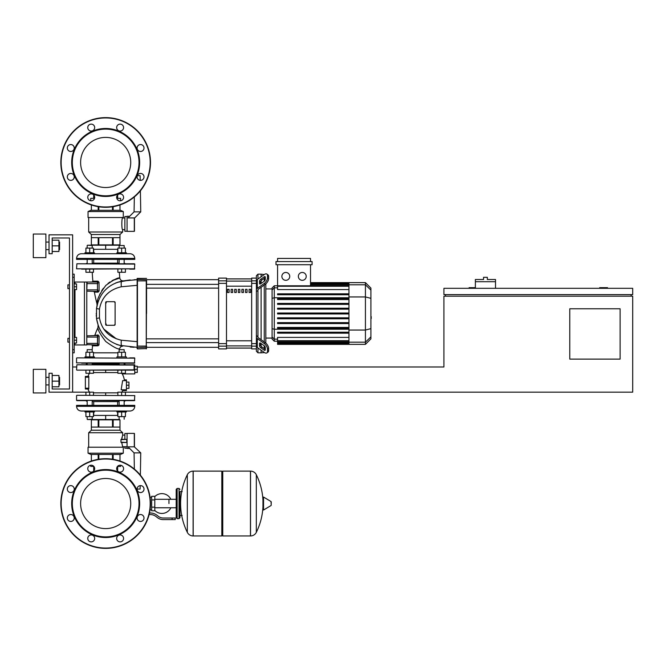 <?xml version="1.0" encoding="UTF-8"?>
<svg xmlns="http://www.w3.org/2000/svg" width="666" height="666" viewBox="0 0 666 666"><rect width="100%" height="100%" fill="white"/><g stroke="black" fill="none" stroke-linecap="round" stroke-linejoin="round"><path stroke-width="1" d="M607.525 288.32L607.525 287.687L599.658 287.687L599.658 288.32M620.113 359.116L569.771 359.116L569.771 308.774L620.113 308.774L620.113 359.116M631.127 294.613L631.127 296.187M125.416 395.296L125.416 392.157L632.7 392.157L632.7 296.187L443.914 296.187L443.914 366.983L137.288 366.983M632.7 294.613L632.7 288.32L443.914 288.32L443.914 294.613L632.7 294.613M475.374 287.687L469.08 287.687L469.08 288.32M445.487 294.613L445.487 296.187M72.627 392.157L49.034 392.157L49.034 373.276L52.181 373.276L52.181 389.011L69.48 389.011L52.181 389.011L69.48 389.011L69.48 237.978L52.181 237.978L69.48 237.978L52.181 237.978L52.181 253.713L49.034 253.713L49.034 234.832L72.627 234.832L72.627 392.157L93.465 392.157L93.465 395.296M72.627 366.983L76.565 366.983M495.512 281.71L475.374 281.71L475.374 279.512L483.558 279.512L483.558 277.306L487.337 277.306L487.337 279.512L495.512 279.512L495.512 288.32M475.374 288.32L475.374 281.71M67.907 338.353L67.907 342.124L67.907 338.353L69.48 338.353L69.48 288.636L69.48 338.353L69.48 288.636L67.907 288.636L67.907 284.857L69.48 284.857L69.48 237.978L69.48 284.857L69.48 237.978L52.181 237.978L69.48 237.978L69.48 284.857M74.201 337.404L76.565 337.404L76.565 340.234L74.201 340.234M76.565 340.234L76.565 343.065L74.201 343.065M67.907 284.857L67.907 288.636M74.201 283.916L76.565 283.916L76.565 286.746L74.201 286.746M76.565 286.746L76.565 289.577L74.201 289.577M168.956 503.538L168.956 499.309L168.956 503.538M154.803 510.472A9.915 9.915 0 0 0 170.846 507.767M170.846 499.309A9.915 9.915 0 0 0 154.803 496.603M151.657 509.831L150.058 509.831M151.657 499.916L151.657 510.772L154.803 510.772L154.803 496.303L151.657 496.303L151.657 499.916L154.803 499.916M151.657 497.244L150.058 497.244M172.103 519.588L175.25 519.588L175.25 518.015L172.103 518.015L172.103 519.588L163.187 519.588A9.441 9.441 0 0 1 157.293 517.515L156.169 516.616A9.441 9.441 0 0 0 150.275 514.552L149.134 514.552M149.5 512.978L150.275 512.978A11.014 11.014 0 0 1 157.151 515.392L158.275 516.292A7.867 7.867 0 0 0 163.187 518.015L172.103 518.015M151.657 507.159L154.803 507.159M179.029 518.639L179.029 488.436L177.139 488.436L177.139 518.639L179.029 518.639L179.97 517.698L179.97 491.583L182.176 491.583M221.82 472.077L222.76 471.128L222.76 535.947L250.449 535.947L250.449 471.128L250.533 535.947A6.452 6.452 0 0 0 256.318 532.35L256.318 474.725L256.318 532.35A65.135 65.135 0 0 0 262.962 506.734M250.533 535.947L250.533 471.128A6.452 6.452 0 0 1 256.318 474.725A65.135 65.135 0 0 1 262.962 500.341M262.962 503.538L262.962 497.385L263.553 497.052L263.553 510.023L262.962 509.69L262.962 503.538M271.22 503.538L271.22 501.873L271.22 503.538M187.321 474.725A6.452 6.452 0 0 1 193.107 471.128L221.82 471.128L221.82 535.947L193.19 535.947L193.19 471.128L193.107 535.947A6.452 6.452 0 0 1 187.321 532.35L187.321 474.725A65.135 65.135 0 0 0 187.321 532.35M179.97 517.698L179.97 491.583M134.773 358.175L76.881 357.858L134.773 358.175L134.457 363.203L81.602 363.203M125.491 363.203L124.159 363.836M119.131 363.836L92.208 363.836M87.179 363.836L85.847 363.203L86.472 363.836M134.457 363.203L129.737 363.203M134.457 357.858L129.737 357.858M81.602 357.858L76.881 357.858M105.669 478.479A25.058 25.058 0 0 1 130.727 503.538A25.058 25.058 0 0 1 105.669 528.596A25.058 25.058 0 0 1 80.611 503.538A25.058 25.058 0 0 1 105.669 478.479M105.669 548.376A44.838 44.838 0 0 1 60.831 503.538A44.838 44.838 0 0 1 105.669 458.699A44.838 44.838 0 0 1 150.508 503.538A44.838 44.838 0 0 1 105.669 548.376A44.838 44.838 0 0 1 60.831 503.538A44.838 44.838 0 0 1 105.669 458.699M105.669 537.52A33.983 33.983 0 0 1 71.687 503.538A33.983 33.983 0 0 1 105.669 469.555A33.983 33.983 0 0 1 139.652 503.538A33.983 33.983 0 0 1 105.669 537.52M105.669 536.888A33.35 33.35 0 0 1 72.319 503.538A33.35 33.35 0 0 1 105.669 470.188A33.35 33.35 0 0 1 139.019 503.538A33.35 33.35 0 0 1 105.669 536.888M87.762 468.656A3.463 3.463 0 0 1 91.217 465.193A3.463 3.463 0 0 1 94.68 468.656A3.463 3.463 0 0 1 91.217 472.119A3.463 3.463 0 0 1 87.762 468.656M117.674 466.208A3.463 3.463 0 0 1 122.569 466.208A3.463 3.463 0 0 1 122.569 471.103A3.463 3.463 0 0 1 117.674 471.103A3.463 3.463 0 0 1 117.674 466.208M140.551 485.631A3.463 3.463 0 0 1 144.014 489.085A3.463 3.463 0 0 1 140.551 492.549A3.463 3.463 0 0 1 137.088 489.085A3.463 3.463 0 0 1 140.551 485.631M142.999 515.542A3.463 3.463 0 0 1 142.999 520.437A3.463 3.463 0 0 1 138.103 520.437A3.463 3.463 0 0 1 138.103 515.542A3.463 3.463 0 0 1 142.999 515.542M123.576 538.419A3.463 3.463 0 0 1 120.121 541.883A3.463 3.463 0 0 1 116.658 538.419A3.463 3.463 0 0 1 120.121 534.956A3.463 3.463 0 0 1 123.576 538.419M93.665 540.867A3.463 3.463 0 0 1 88.769 540.867A3.463 3.463 0 0 1 88.769 535.972A3.463 3.463 0 0 1 93.665 535.972A3.463 3.463 0 0 1 93.665 540.867M70.787 521.445A3.463 3.463 0 0 1 67.324 517.99A3.463 3.463 0 0 1 70.787 514.527A3.463 3.463 0 0 1 74.242 517.99A3.463 3.463 0 0 1 70.787 521.445M68.34 491.533A3.463 3.463 0 0 1 68.34 486.638A3.463 3.463 0 0 1 73.235 486.638A3.463 3.463 0 0 1 73.235 491.533A3.463 3.463 0 0 1 68.34 491.533M105.669 137.404A25.058 25.058 0 0 0 80.611 162.462A25.058 25.058 0 0 0 105.669 187.521A25.058 25.058 0 0 0 130.727 162.462A25.058 25.058 0 0 0 105.669 137.404M150.508 162.462A44.838 44.838 0 0 0 105.669 117.624A44.838 44.838 0 0 0 60.831 162.462A44.838 44.838 0 0 0 105.669 207.301A44.838 44.838 0 0 0 150.508 162.462M105.669 196.445A33.983 33.983 0 0 0 139.652 162.462A33.983 33.983 0 0 0 105.669 128.48A33.983 33.983 0 0 0 71.687 162.462A33.983 33.983 0 0 0 105.669 196.445M105.669 195.812A33.35 33.35 0 0 0 139.019 162.462A33.35 33.35 0 0 0 105.669 129.112A33.35 33.35 0 0 0 72.319 162.462A33.35 33.35 0 0 0 105.669 195.812M94.68 197.344A3.463 3.463 0 0 0 91.217 193.881A3.463 3.463 0 0 0 87.762 197.344A3.463 3.463 0 0 0 91.217 200.807A3.463 3.463 0 0 0 94.68 197.344M122.569 194.897A3.463 3.463 0 0 0 117.674 194.897A3.463 3.463 0 0 0 117.674 199.792A3.463 3.463 0 0 0 122.569 199.792A3.463 3.463 0 0 0 122.569 194.897A3.463 3.463 0 0 0 117.641 194.93L117.641 198.335M140.551 173.451A3.463 3.463 0 0 0 137.088 176.915A3.463 3.463 0 0 0 140.551 180.369A3.463 3.463 0 0 0 144.014 176.915A3.463 3.463 0 0 0 140.551 173.451M138.103 145.563A3.463 3.463 0 0 0 138.103 150.458A3.463 3.463 0 0 0 142.999 150.458A3.463 3.463 0 0 0 142.999 145.563A3.463 3.463 0 0 0 138.103 145.563M116.658 127.581A3.463 3.463 0 0 0 120.121 131.044A3.463 3.463 0 0 0 123.576 127.581A3.463 3.463 0 0 0 120.121 124.117A3.463 3.463 0 0 0 116.658 127.581M88.769 130.028A3.463 3.463 0 0 0 93.665 130.028A3.463 3.463 0 0 0 93.665 125.133A3.463 3.463 0 0 0 88.769 125.133A3.463 3.463 0 0 0 88.769 130.028M70.787 151.473A3.463 3.463 0 0 0 74.242 148.01A3.463 3.463 0 0 0 70.787 144.555A3.463 3.463 0 0 0 67.324 148.01A3.463 3.463 0 0 0 70.787 151.473M73.235 179.362A3.463 3.463 0 0 0 73.235 174.467A3.463 3.463 0 0 0 68.34 174.467A3.463 3.463 0 0 0 68.34 179.362A3.463 3.463 0 0 0 73.235 179.362A3.463 3.463 0 0 1 68.34 179.362A3.463 3.463 0 0 1 68.34 174.467M117.641 466.408L117.641 471.07A3.463 3.463 0 0 0 122.569 471.103M134.773 366.192L137.288 366.192L137.288 372.485L134.773 372.485M121.703 373.276L122.244 373.901L121.703 373.276L122.244 373.901L134.773 373.901L134.773 369.339L137.288 369.339M126.432 382.084L128.954 382.084L128.954 388.378L126.432 388.378M126.432 385.231L128.954 385.231M84.973 357.858L84.973 356.909L89.694 356.909L89.694 352.256L93.465 352.256L93.465 356.909M99.092 336.588L98.069 334.931A0.783 0.608 -90 0 1 97.486 335.514L97.486 344.955L99.009 344.713L99.101 336.005L97.802 335.83L97.486 343.381L87.104 343.381L86.788 344.638L97.486 344.955L97.802 343.381L97.486 344.955A0.783 0.475 -90 0 1 97.96 345.804L92.557 345.837A56.86 56.86 0 0 0 92.208 349.675L87.179 349.675L87.179 352.256M87.179 349.675L92.208 349.675A56.86 56.86 0 0 1 92.557 345.837L91.775 344.955L92.557 345.837M93.465 373.276L85.914 373.276L85.914 370.13L76.881 370.13L134.099 370.13L125.416 370.13L125.416 373.276L117.865 373.276L117.865 370.13L93.465 370.13L93.465 373.276M89.694 370.13L89.694 373.276M85.914 356.909L85.914 352.256L89.694 352.256M89.694 356.909L94.414 356.909L94.414 357.858M116.925 357.858L116.925 356.909L121.645 356.909L121.645 352.256L125.416 352.256L125.416 356.909M124.159 352.256L124.159 349.675L119.131 349.675L119.131 352.256M119.131 349.675L124.159 349.675M121.645 370.13L121.645 373.276M117.865 356.909L117.865 352.256L121.645 352.256M121.645 356.909L126.365 356.909L126.365 357.858M89.694 411.03L84.973 411.03L84.973 411.979L94.414 411.979L94.414 411.03M92.208 416.633L92.208 419.214L87.487 419.53L119.439 419.53M89.694 395.296L89.694 392.157M85.914 395.296L85.914 392.157M85.914 411.979L85.914 416.633L93.465 416.633L93.465 411.979M89.694 411.979L89.694 416.633M116.925 411.03L116.925 411.979L126.365 411.979L126.365 411.03L121.645 411.03M125.416 392.157L117.865 392.157L117.865 395.296M121.645 395.296L121.645 392.157M117.865 411.979L117.865 416.633L125.416 416.633L125.416 411.979M121.645 411.979L121.645 416.633M89.46 373.276A18.007 18.007 0 0 0 87.929 376.423L85.373 376.423L88.803 376.423L88.786 377.206L88.803 376.423L88.786 377.206L85.373 377.206L85.373 376.423M122.244 373.901A18.007 18.007 0 0 1 124.326 379.878L126.432 379.878L124.326 379.878L126.432 379.878L126.432 390.584L122.735 390.584A18.007 18.007 0 0 1 121.878 392.157M88.803 376.423L88.803 389.011L88.786 388.22L88.803 389.011L88.786 388.22L88.803 389.011L85.373 389.011L87.929 389.011A18.007 18.007 0 0 0 89.46 392.157M134.773 395.612L76.881 395.296L134.773 395.612L134.457 400.649L76.565 400.333L85.847 400.649L76.881 400.649L85.847 400.649L87.179 401.59M134.457 400.649L125.491 400.649L134.457 400.649L125.491 400.649L124.159 401.59M119.131 401.59L92.208 401.59M123.285 380.669L122.627 380.669L123.285 380.669L122.627 380.669L121.137 389.793L121.861 389.793M122.735 390.584L126.432 390.584L122.735 390.584M134.407 369.339L134.773 364.777L134.091 364.777L134.099 370.13L125.416 370.13M105.669 370.13L105.669 372.585L93.465 372.585M124.55 363.836L125.491 364.777L124.55 363.836L125.491 364.777L134.099 364.777L76.881 364.777L85.847 364.777L76.881 364.777L85.847 364.777L76.881 364.777L85.847 364.777L76.881 364.777L85.847 364.777L86.788 363.836M85.373 389.011L85.373 377.206M93.465 392.84L105.669 392.84L105.669 395.296M134.773 406.31L134.773 405.369L76.565 405.369L76.565 406.31C76.84 409.182 78.413 410.755 81.285 411.03L84.973 411.03L81.285 411.03C78.413 410.755 76.84 409.182 76.565 406.31C76.84 409.182 78.413 410.755 81.285 411.03C78.413 410.755 76.84 409.182 76.565 406.31L134.773 406.31C134.49 409.182 132.917 410.755 130.053 411.03L126.365 411.03L130.053 411.03C132.917 410.755 134.49 409.182 134.773 406.31C134.49 409.182 132.917 410.755 130.053 411.03C132.917 410.755 134.49 409.182 134.773 406.31M117.641 405.369L117.641 401.59M93.698 405.369L93.698 401.59M86.796 411.03L124.634 411.005M93.465 415.434L105.669 415.434L105.669 419.53M105.669 415.434L117.865 415.434M93.856 466.408L90.726 466.408L90.726 465.226M117.482 466.408L120.613 466.408L120.613 465.226M134.457 446.586L134.457 433.533L134.299 446.819L134.457 433.533L134.299 446.819L140.751 452.88L134.074 452.88L128.014 446.819L134.299 446.819L134.299 433.375L127.064 433.375L127.064 448.476L129.67 448.476M140.751 452.88L140.359 475.133M140.176 485.647L140.118 489.06L137.088 489.06M134.074 452.88L134.357 469.08M127.064 448.21L124.858 448.21L124.858 446.744M127.064 433.466L124.858 433.466L124.858 439.352L127.064 439.352M119.98 419.838L113.153 419.838L113.153 427.081L119.98 427.081L119.988 419.838L119.988 430.228L91.35 430.228L88.678 432.742L88.678 447.219M113.153 419.838L98.843 419.838L98.843 427.081L112.496 427.081L112.496 419.838M98.843 419.838L91.359 419.838L91.359 427.081L98.177 427.081L98.177 419.838M91.359 419.838L91.35 430.228M119.988 430.228L122.661 432.742L88.678 432.742M124.858 435.106L122.661 435.106L121.711 439.352M127.064 446.744L122.661 446.744L122.661 447.219M121.786 438.686L122.086 437.079M88.045 453.196L88.045 447.219L123.285 447.219L123.285 453.196L120.454 454.453L90.884 454.453L88.045 453.196L123.285 453.196M122.661 432.742L122.661 435.106M121.711 442.499L122.661 446.744M126.748 442.499L126.748 439.352L120.962 439.668L120.962 442.182L126.748 442.499L121.112 442.499M119.98 454.453L119.98 461.047M113.153 459.332L113.153 454.453M112.496 454.453L112.496 459.224M98.843 459.224L98.843 454.453M98.177 454.453L98.177 459.332M91.359 461.047L91.359 454.453L91.35 461.047M121.112 439.352L124.858 439.352M85.373 388.22L88.786 388.22L88.803 389.011M126.432 379.878L124.326 379.878M117.865 370.13L93.465 370.13M85.914 370.13L134.415 369.813M125.491 364.777L134.091 364.777L125.491 364.777M121.645 253.713L126.365 253.713L126.365 252.764L121.645 252.764L121.645 248.11L117.865 248.11L117.865 252.764M124.159 245.529L119.131 245.529L124.159 245.529L124.159 248.11M117.865 269.131L117.865 272.277L125.416 272.277L125.416 269.131M121.645 269.131L121.645 272.277M125.416 252.764L125.416 248.11L121.645 248.11M121.645 252.764L116.925 252.764L116.925 253.713M94.414 253.713L94.414 252.764L89.694 252.764L89.694 248.11L85.914 248.11L85.914 252.764M119.439 245.213L87.487 245.213L92.208 245.529L92.208 248.11M85.914 269.131L85.914 272.277L93.465 272.277L93.465 269.131M89.694 269.131L89.694 272.277M93.465 252.764L93.465 248.11L89.694 248.11M89.694 252.764L84.973 252.764L84.973 253.713L89.694 253.713M130.053 253.713C132.917 253.987 134.49 255.561 134.773 258.433C134.49 255.561 132.917 253.987 130.053 253.713C132.917 253.987 134.49 255.561 134.773 258.433L134.773 259.374L76.565 259.374L76.565 258.433L134.773 258.433C134.49 255.561 132.917 253.987 130.053 253.713L126.365 253.713M117.641 259.374L117.641 263.145M93.698 259.374L93.698 263.145M86.705 253.738L124.542 253.713M81.285 253.713L84.973 253.713L81.285 253.713C78.413 253.987 76.84 255.561 76.565 258.433C76.84 255.561 78.413 253.987 81.285 253.713C78.413 253.987 76.84 255.561 76.565 258.433C76.84 255.561 78.413 253.987 81.285 253.713M117.865 249.3L105.669 249.3L105.669 245.213M105.669 249.3L93.465 249.3M94.539 198.335L90.726 198.335L90.726 200.774M116.8 198.335L120.613 198.335L120.613 200.774M134.299 217.924L128.014 217.924L134.074 211.863L140.751 211.863L134.457 218.157L134.457 231.21L134.299 217.924L134.299 231.368L127.064 231.368L127.064 216.267L129.67 216.267M140.751 211.863L140.384 190.834M140.201 180.353L140.118 175.674L137.321 175.674M134.074 211.863L134.341 196.936M134.457 231.21L134.457 218.157L134.457 231.21M127.064 216.525L124.858 216.525L124.858 231.277L127.064 231.277M119.98 244.897L119.98 237.662L113.153 237.662L113.153 244.897L119.988 244.897L119.988 234.515L122.661 232.001L122.661 229.637L124.858 229.637M91.35 244.897L98.177 244.897L98.177 237.662L91.359 237.662L91.359 244.897L91.35 234.515L88.678 232.001L88.678 217.524M124.858 217.998L122.661 217.998C121.553 217.64 121.553 230.003 122.661 229.637M88.045 211.547L88.045 217.524L123.285 217.524L123.285 211.547L88.045 211.547L90.884 210.29L120.454 210.29L123.285 211.547M122.661 217.998L122.661 217.524M91.359 210.29L91.359 204.953L91.35 210.29M88.678 232.001L122.661 232.001M113.153 210.29L113.153 206.668M112.496 206.776L112.496 210.29M98.843 210.29L98.843 206.776M98.177 206.668L98.177 210.29M119.98 204.953L119.98 210.29M112.496 244.897L112.496 237.662L98.843 237.662L98.843 244.897L113.153 244.897M98.177 244.897L98.843 244.897M91.35 234.515L119.988 234.515M81.602 269.131L134.773 268.814L76.565 268.814L76.881 263.778L134.457 263.778M112.288 263.778L92.208 263.778L92.208 259.374M119.131 263.145L92.208 263.145M87.179 263.145L85.847 263.778M126.74 263.778L124.159 263.778L124.159 259.374M93.948 263.778L99.925 263.778M87.179 259.374L87.179 263.778L86.705 263.778M119.131 259.374L119.131 263.778L117.391 263.778M125.491 263.778L124.159 263.145M76.881 263.778L134.773 264.094L134.457 269.131L129.737 269.131M370.912 310.231L370.912 316.75M371.295 316.75L370.912 319.014M371.295 318.181L370.912 319.147M257.958 279.004L257.958 274.159L261.105 274.159L261.105 276.781L261.105 274.159L264.252 274.559M257.958 336.497L257.958 290.493L256.385 291.616L256.385 335.364L257.958 337.046A1.573 1.116 0 0 0 258.416 337.829L265.284 342.682L264.169 343.473A4.72 2.356 54.7 0 1 267.507 349.167L268.623 348.385A4.72 2.356 -125.3 0 0 265.284 342.682M257.958 274.159L256.385 275.732L256.385 280.836L256.385 278.097L251.665 278.097L251.665 348.892L256.385 348.892L256.385 346.145L256.385 351.248L257.958 352.822L257.958 347.977M257.958 352.822L261.105 352.822L261.105 350.199L261.105 352.822L264.494 352.58M261.105 346.195L261.105 343.531L261.105 346.195M261.105 339.727L261.105 287.254L261.105 339.727M261.105 283.458L261.105 280.794L261.105 283.458M259.532 283.458L259.532 281.235A1.573 0.783 125.3 0 1 260.639 279.329L264.169 276.84A1.573 0.783 125.3 0 1 265.076 276.665A1.573 0.783 125.3 0 1 265.284 277.164L265.284 279.387A1.573 0.783 125.3 0 1 264.169 281.285L260.639 283.783A1.573 0.783 125.3 0 1 259.732 283.957A1.573 0.783 125.3 0 1 259.532 283.458L260.273 283.982M264.169 276.84L265.284 277.622L261.755 280.12A1.573 0.783 -54.7 0 0 260.639 282.018L260.639 283.783M259.532 345.754L259.532 343.531A1.573 0.783 54.7 0 1 259.732 343.032A1.573 0.783 54.7 0 1 260.639 343.198L260.639 344.963A1.573 0.783 -125.3 0 0 261.755 346.861L265.284 349.359L264.169 350.15L260.639 347.652A1.573 0.783 54.7 0 1 259.532 345.754L260.639 344.963M260.639 343.198L264.169 345.696A1.573 0.783 54.7 0 1 265.284 347.594L265.284 349.825A1.573 0.783 54.7 0 1 265.076 350.316A1.573 0.783 54.7 0 1 264.169 350.15M256.385 289.943A3.147 2.223 -0 0 1 257.309 288.37L264.169 283.508L265.284 284.299L258.416 289.152A1.573 1.116 180 0 0 257.958 289.943L257.958 290.493M265.284 284.299A4.72 2.356 -54.7 0 0 268.623 278.604L268.623 276.373A4.72 2.356 -54.7 0 0 268.007 274.883L266.9 274.092A4.72 2.356 125.3 0 0 264.169 274.608L257.309 279.47A3.147 2.223 180 0 0 256.385 281.044M268.623 278.604L267.507 277.814A4.72 2.356 125.3 0 1 264.169 283.508M267.507 277.814L267.507 275.591L268.623 276.373M266.9 274.092A4.72 2.356 125.3 0 1 267.507 275.591M256.385 345.945A3.147 2.223 -0 0 0 257.309 347.519L264.169 352.372A4.72 2.356 54.7 0 0 266.9 352.888L268.007 352.098A4.72 2.356 -125.3 0 0 268.623 350.607L268.623 348.385M264.169 343.473L257.309 338.619A3.147 2.223 180 0 1 256.385 337.046M268.623 350.607L267.507 351.39A4.72 2.356 54.7 0 1 266.9 352.888M267.507 351.39L267.507 349.167M272.086 338.07L265.826 338.07M272.086 288.919L265.826 288.919M264.252 278.355L264.252 281.227M264.252 285.031L264.252 341.958M264.252 345.754L264.252 348.626M302.281 272.452A3.929 3.929 0 0 1 306.218 276.39A3.929 3.929 0 0 1 302.281 280.319A3.929 3.929 0 0 1 298.351 276.39A3.929 3.929 0 0 1 302.281 272.452M285.814 272.452A3.929 3.929 0 0 1 289.743 276.39A3.929 3.929 0 0 1 285.814 280.319A3.929 3.929 0 0 1 281.876 276.39A3.929 3.929 0 0 1 285.814 272.452M275.999 261.572L275.999 264.718L312.096 264.718L312.096 261.572L275.999 261.572M348.951 289.577L277.572 289.577L277.572 264.718M310.522 264.718L310.522 285.797M277.572 261.572L277.572 258.433L310.522 258.433L310.522 261.572M274.284 285.772L272.086 287.97L272.086 339.019L274.284 341.208L274.284 285.772L277.572 285.772M265.826 343.115L265.826 283.874M277.572 344.18L277.572 343.706L277.572 344.18L348.951 344.18M348.951 293.814L277.572 293.814L277.572 294.755L348.951 294.755M277.572 313.961L348.951 313.961L277.572 313.961L277.572 313.02L348.951 313.02M348.951 285.797L277.572 285.797L277.572 286.272L348.951 286.272M365.426 282.625L365.426 344.355L370.912 338.869L370.912 288.12L365.426 282.625L348.951 282.625L348.951 344.355L277.572 344.355M277.572 323.568L348.951 323.568L277.572 323.568L277.572 322.627L348.951 322.627M277.572 318.764L348.951 318.764L277.572 318.764L277.572 317.824L348.951 317.824M277.572 333.166L348.951 333.166L277.572 333.166L277.572 332.226L348.951 332.226M277.572 328.371L348.951 328.371L277.572 328.371L277.572 327.422L348.951 327.422M348.951 343.156L277.572 343.156L277.572 342.232L277.572 342.707L348.951 342.707M348.951 343.631L277.572 343.631L348.951 343.706M348.951 340.717L277.572 340.717L277.572 337.404L348.951 337.404M348.951 341.192L277.572 341.192L277.572 342.232L348.951 342.232M348.951 303.413L277.572 303.413L277.572 304.362L348.951 304.362M348.951 308.216L277.572 308.216L277.572 309.166L348.951 309.166M348.951 298.618L277.572 298.618L277.572 299.558L348.951 299.558M226.49 278.921L251.665 278.921M251.665 348.06L226.49 348.06M247.053 289.335L245.488 289.335L245.488 292.482L247.053 292.482L247.053 289.335M238.295 292.482L239.868 292.482L239.868 289.335L238.295 289.335L238.295 292.482M241.891 292.482L243.465 292.482L243.465 289.335L241.891 289.335L241.891 292.482M231.102 292.482L232.675 292.482L232.675 289.335L231.102 289.335L231.102 292.482M250.649 289.335L249.076 289.335L249.076 292.482L250.649 292.482L250.649 289.335M234.698 292.482L236.272 292.482L236.272 289.335L234.698 289.335L234.698 292.482M227.506 292.482L229.079 292.482L229.079 289.335L227.506 289.335L227.506 292.482M251.665 346.145L256.385 346.145L256.385 280.836L251.665 280.836M226.49 348.102L251.665 348.102M226.49 278.879L251.665 278.879M218.623 346.145L218.623 348.892L226.49 348.892L226.49 278.097L218.623 278.097L218.623 346.145L226.49 346.145M146.57 348.576L137.446 348.892L137.446 347.552L146.57 347.244L146.57 346.087L137.446 346.112L137.446 280.869L146.262 280.869L146.262 348.892L146.57 280.894M146.57 313.495L146.57 288.128L218.623 288.128M218.623 284.349L146.57 284.349L146.57 279.67L218.623 279.67M227.506 289.51L229.079 289.51M122.81 346.062L120.721 346.678L119.489 348.768A29.77 29.77 0 0 0 119.414 349.392A29.77 29.77 0 0 1 119.489 348.768A29.77 29.77 0 0 0 119.414 349.392A29.77 29.77 0 0 1 119.489 348.768C117.982 349.508 113.403 347.078 105.736 341.483C100.375 334.499 97.777 329.928 97.927 327.789A56.86 56.86 0 0 0 94.997 334.981L94.247 335.514L98.069 334.931M97.96 345.804L98.959 345.038M99.043 340.859L99.034 341.358L99.043 340.859M99.034 341.392L99.026 342.74L99.034 341.392M114.319 279.603L112.021 280.711L119.788 278.047C118.282 277.264 113.653 279.703 105.902 285.364C99.783 293.481 96.811 299.65 96.995 303.863A147.269 147.269 0 0 1 94.406 292.116L98.06 292.149L99.092 291.067L99.026 282.292L97.977 281.185L92.874 281.16A147.269 147.269 0 0 1 92.241 272.277M119.572 278.08L119.788 278.047A120.18 120.18 0 0 1 119.364 272.277M114.319 301.69A0.783 0.783 0 0 1 115.11 302.481L115.11 324.509A0.783 0.783 0 0 1 114.319 325.291L106.452 325.291A0.783 0.783 0 0 1 105.669 324.509L105.669 302.481A0.783 0.783 0 0 1 106.452 301.69L114.319 301.69L115.06 302.747L114.319 301.69L115.06 302.747L114.319 301.69L106.452 301.69L114.319 301.69L106.452 301.69L106.044 303.147L106.452 301.69M114.319 325.291L115.06 324.242L114.319 325.291L115.06 324.242L114.319 325.291L106.452 325.291L106.044 323.834L106.452 325.291L106.044 323.834L106.452 325.291L114.319 325.291L106.452 325.291M146.57 279.745L137.446 279.429L137.129 278.413L137.129 348.576M134.141 279.72L137.129 279.67L137.129 280.894L137.129 279.745M119.539 345.338L137.129 347.319L137.129 341.65L121.354 340.218C108.999 337.346 101.707 329.903 99.467 317.898L99.467 309.091C101.707 297.086 108.999 289.643 121.354 286.763A7.867 1.698 -100.7 0 1 121.928 281.094L130.203 279.961L121.928 281.094C107.576 284.532 99.101 293.681 96.503 308.533L96.503 318.456C99.101 333.308 107.576 342.449 121.928 345.887L116.991 344.53M98.06 292.149L97.128 292.141L98.06 292.149A0.783 0.574 90 0 0 97.486 291.467L86.788 291.15L87.104 282.026L97.486 282.026L97.486 291.467L97.486 282.026A0.783 0.491 -90 0 0 97.977 281.185M94.689 292.116L93.631 291.467L94.655 292.116M99.092 291.067L97.802 291.15L97.802 289.893L86.788 289.893M99.026 282.292L97.486 282.026L97.802 283.599L97.802 282.342M105.544 285.731L106.227 285.04L105.544 285.731M108 283.45L110.09 281.893L108 283.45M97.486 335.514L86.788 335.83L87.104 337.088L97.486 337.088L97.486 335.514L97.802 337.088M97.802 344.638L97.802 343.381M107.459 339.002L106.735 338.37M105.852 337.545L105.086 336.771L105.852 337.545M102.089 333.15L101.69 332.567M98.593 326.731L98.377 326.19M102.006 333.025L102.547 333.774M116.325 344.28L118.132 344.921M137.129 341.65L121.354 340.218L137.129 341.65L137.129 347.319L137.129 341.65L137.129 346.087L137.129 341.65L121.354 340.218A7.867 1.698 -79.3 0 0 121.928 345.887L121.845 345.879M100.333 330.361L99.467 328.713L100.333 330.361M96.503 318.465L98.46 326.398L96.503 318.456L99.467 317.898M117.391 282.309L130.203 279.961L117.391 282.309M98.177 301.323L96.503 308.533L98.177 301.323L96.503 308.533L97.203 304.587L96.503 308.533L97.203 304.587L96.503 308.533L99.467 309.091M107.417 288.02L107.967 287.562M115.751 282.933L121.928 281.094L117.216 282.367M137.129 279.67L121.928 281.094L117.233 282.359L121.928 281.094L137.129 279.67L137.129 280.894L137.129 279.67L121.928 281.094L117.233 282.359L121.928 281.094L137.129 279.67L137.446 280.869L137.446 279.429M121.354 286.763L137.129 285.331M134.099 347.261L130.178 347.019L134.099 347.261M96.329 316.475L96.262 315.126L96.329 316.475M96.229 313.944L96.229 313.486M97.636 302.972L97.927 302.064L97.636 302.972M109.124 292.241L106.602 294.497M116.3 338.803L103.705 328.987L116.3 338.803L103.705 328.987L106.119 331.984M97.935 327.789L98.077 325.374L97.935 327.789A56.86 56.86 0 0 0 94.997 334.981M103.413 288.228L101.698 290.709M100.183 293.448L98.451 297.677M97.627 300.541L97.477 301.223M96.995 303.863L97.028 305.328L97.677 302.83L97.028 305.319M115.11 302.481L115.11 324.509M121.928 345.887L121.062 345.712M118.606 278.263L117.049 278.646M97.802 291.15L97.802 289.893L97.802 291.15M72.627 352.822L74.201 352.822L74.201 274.159L72.627 274.159M74.201 344.955L86.788 344.955L86.788 282.026L74.201 282.026M59.574 249.617L59.574 242.066L59.574 249.617L58.941 249.617M45.887 245.846L45.887 257.642L33.3 257.642L33.3 234.041L45.887 234.041L45.887 245.846M59.574 384.915L59.574 377.364L59.574 384.915L58.941 384.915M45.887 381.143L45.887 392.94L33.3 392.94L33.3 369.339L45.887 369.339L45.887 381.143M52.181 386.804L58.941 386.804L58.941 375.474L52.181 375.474M52.181 381.143L58.941 381.143M52.181 251.507L58.941 251.507L58.941 240.176L52.181 240.176M52.181 245.846L58.941 245.846M69.48 342.124L69.48 389.011L52.181 389.011L69.48 389.011L69.48 342.124L67.907 342.124M69.48 338.353L69.48 288.636M271.22 505.203L271.029 501.54L263.553 497.052M193.107 471.128L193.107 535.947M134.773 362.895L76.565 362.895L76.565 358.175M150.191 503.538A44.522 44.522 0 0 1 105.669 548.06A44.522 44.522 0 0 1 61.147 503.538A44.522 44.522 0 0 1 105.669 459.016A44.522 44.522 0 0 1 150.191 503.538M105.669 206.984A44.522 44.522 0 0 0 150.191 162.462A44.522 44.522 0 0 0 105.669 117.94A44.522 44.522 0 0 0 61.147 162.462A44.522 44.522 0 0 0 105.669 206.984M76.565 395.612L76.565 400.333L134.773 400.333M126.432 380.669L122.627 380.669M121.137 389.793L126.432 389.793M117.865 372.585L105.669 372.585M134.407 365.093L76.881 364.777L76.565 369.813M105.669 392.84L117.865 392.84M260.639 282.018L259.532 281.235M261.755 280.12L260.639 279.329M260.273 343.007L259.532 343.531M261.755 346.861L260.639 347.652M257.309 288.37L257.309 279.47M257.309 347.519L257.309 338.619M348.951 283.275L310.522 283.275M348.951 283.824L310.522 283.824M348.951 284.748L310.522 284.748M277.572 287.837L274.284 287.837L272.086 289.96M348.951 297.752L274.284 297.752L272.086 298.318M277.572 339.144L274.284 339.144L272.086 337.021M272.086 328.663L274.284 329.237L348.951 329.237M370.912 290.101L365.426 284.798L348.951 284.798M348.951 296.936L365.426 296.936L370.912 298.351M348.951 330.045L365.426 330.045L370.912 328.629M348.951 342.182L365.426 342.182L370.912 336.879M251.665 345.887L226.49 345.887M226.49 281.102L251.665 281.102M251.665 286.189L226.49 286.189M226.49 340.801L251.665 340.801M256.385 343.623L251.665 343.623M251.665 283.366L256.385 283.366M226.49 343.623L218.623 343.623M226.49 280.836L218.623 280.836M218.623 283.366L226.49 283.366M117.865 352.822L93.465 352.822M97.802 283.599L86.788 283.599M86.788 337.088L86.788 343.381M72.627 277.306L74.201 277.306M74.201 349.675L72.627 349.675M84.432 282.026L84.432 344.955M74.992 344.955L74.992 343.065M74.992 337.404L74.992 289.577M74.992 283.916L74.992 282.026M93.698 466.408L93.698 471.07M93.698 198.335L93.698 194.93M176.199 507.767L154.803 507.767M176.199 499.309L154.803 499.309M179.97 515.492L182.176 515.492M250.533 471.128L222.76 471.128M271.029 505.544L263.553 510.023M221.82 535.006L222.76 535.947M177.139 490.326L176.199 489.377L176.199 517.698L177.139 518.639M177.139 488.436L176.199 489.377M179.029 488.436L179.97 489.377M177.139 516.749L176.199 517.698M87.179 363.203L87.179 364.777M92.208 364.777L92.208 363.203M92.208 352.256L92.208 349.675M119.131 363.203L119.131 364.777M124.159 364.777L124.159 363.203M92.208 400.649L92.208 405.369M87.179 416.633L87.179 419.214M87.179 400.649L87.179 405.369M124.159 400.649L124.159 405.369M124.159 416.633L124.159 419.214M119.131 416.633L119.131 419.214M119.131 400.649L119.131 405.369M93.698 415.434L93.698 411.979M117.641 415.434L117.641 411.979M119.988 454.453L119.988 461.047L119.988 454.453M119.131 248.11L119.131 245.529M87.179 248.11L87.179 245.529M93.698 249.3L93.698 252.764M117.641 249.3L117.641 252.764M119.988 210.29L119.988 204.953L119.988 210.29M348.951 282.625L310.522 282.625M310.522 282.809L348.951 282.809M310.522 283.358L348.951 283.358M310.522 284.274L348.951 284.274M277.572 341.208L274.284 341.208M365.426 344.355L348.951 344.355M146.57 347.319L218.623 347.319M218.623 338.861L146.57 338.861M218.623 342.632L146.57 342.632M146.57 278.413L137.129 278.413M92.874 281.16L92.091 282.026L92.874 281.16M119.788 278.047C120.246 279.995 121.428 280.927 123.318 280.861C121.428 280.927 120.246 279.995 119.788 278.047C120.246 279.995 121.428 280.927 123.318 280.861C121.428 280.927 120.246 279.995 119.788 278.047M45.887 249.617L49.034 249.617M45.887 384.915L49.034 384.915M45.887 377.364L49.034 377.364M58.941 377.364L59.574 377.364M45.887 242.066L49.034 242.066M58.941 242.066L59.574 242.066"/></g></svg>
